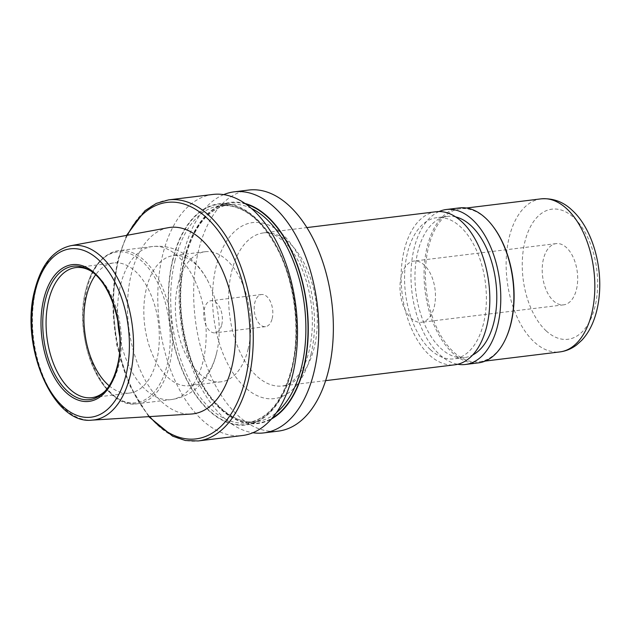 <?xml version="1.0" encoding="UTF-8"?>
<svg xmlns="http://www.w3.org/2000/svg" width="631" height="631" viewBox="0 0 631 631"><rect width="100%" height="100%" fill="white"/><g stroke="black" fill="none" stroke-linecap="round" stroke-linejoin="round"><path stroke-width="0.47" stroke-dasharray="3.15 2.37" d="M434.231 306.887A30.84 17.471 -97 0 0 431.241 275.353A30.84 17.471 -97 0 0 413.968 261.06A30.84 17.471 -97 0 0 401.213 276.457A30.84 17.471 -97 0 0 404.203 307.983A30.84 17.471 -97 0 0 421.476 322.283A30.84 17.471 -97 0 0 434.231 306.887M576.458 289.44A30.84 17.471 -97 0 0 573.461 257.905A30.84 17.471 -97 0 0 556.187 243.613A30.84 17.471 -97 0 0 543.441 259.01A30.84 17.471 -97 0 0 546.43 290.536A30.84 17.471 -97 0 0 563.704 304.836A30.84 17.471 -97 0 0 576.458 289.44M455.653 216.898A71.129 40.289 -97 0 0 447.221 216.386A71.129 40.289 -97 0 0 415.095 271.22A71.129 40.289 -97 0 0 440.895 348.446A71.129 40.289 -97 0 0 464.542 357.588A71.129 40.289 -97 0 0 472.603 355.056M430.492 349.724A71.129 40.289 -97 0 0 454.131 358.865A71.129 40.289 -97 0 0 486.256 304.032A71.129 40.289 -97 0 0 460.456 226.805A71.129 40.289 -97 0 0 436.81 217.663A71.129 40.289 -97 0 0 404.692 272.497A71.129 40.289 -97 0 0 430.492 349.724M459.463 207.899A78.07 44.217 -97 0 0 424.206 268.072A78.07 44.217 -97 0 0 452.522 352.839A78.07 44.217 -97 0 0 478.472 362.872M439.042 211.551A78.07 44.217 -97 0 0 410.97 276.212A78.07 44.217 -97 0 0 439.436 354.441A78.07 44.217 -97 0 0 457.775 364.261M492.724 226.04A77.1 43.673 -97 0 0 485.996 218.665A77.1 43.673 -97 0 0 460.37 208.758A77.1 43.673 -97 0 0 425.546 268.191A77.1 43.673 -97 0 0 453.515 351.909A77.1 43.673 -97 0 0 479.142 361.815A77.1 43.673 -97 0 0 506.37 337.222M172.736 259.444A111.403 63.1 -97 0 0 208.908 410.663A111.403 63.1 -97 0 0 292.003 369.372A111.403 63.1 -97 0 0 255.839 218.152A111.403 63.1 -97 0 0 172.736 259.444M212.852 194.451A121.436 68.787 -97 0 0 162.632 255.082A121.436 68.787 -97 0 0 174.416 379.239A121.436 68.787 -97 0 0 242.422 435.524M168.272 227.688A93.932 53.201 -97 0 0 131.24 274.304A93.932 53.201 -97 0 0 139.759 368.977A93.932 53.201 -97 0 0 191.138 414.046M104.793 391.417A65.537 37.119 -97 0 0 105.708 390.557A65.537 37.119 -97 0 0 118.841 364.97A65.537 37.119 -97 0 0 91.061 271.133A65.537 37.119 -97 0 0 89.965 270.518M109.163 385.817A65.537 37.119 -97 0 0 129.6 393.042A65.537 37.119 -97 0 0 156.701 360.325A65.537 37.119 -97 0 0 150.344 293.32A65.537 37.119 -97 0 0 113.635 262.946A65.537 37.119 -97 0 0 95.557 274.895M216.607 352.981A65.537 37.119 -97 0 0 217.245 350.134A65.537 37.119 -97 0 0 209.058 283.398A65.537 37.119 -97 0 0 173.541 255.594A65.537 37.119 -97 0 0 146.439 288.312A65.537 37.119 -97 0 0 152.797 355.324A65.537 37.119 -97 0 0 189.505 385.699A65.537 37.119 -97 0 0 216.607 352.981M248.141 349.109A65.537 37.119 -97 0 0 241.783 282.104A65.537 37.119 -97 0 0 205.075 251.73A65.537 37.119 -97 0 0 177.974 284.447A65.537 37.119 -97 0 0 184.339 351.451A65.537 37.119 -97 0 0 221.039 381.826A65.537 37.119 -97 0 0 248.141 349.109M221.726 324.768A16.193 9.173 -97 0 0 220.156 308.212A16.193 9.173 -97 0 0 211.085 300.703A16.193 9.173 -97 0 0 204.389 308.788A16.193 9.173 -97 0 0 205.958 325.344A16.193 9.173 -97 0 0 215.029 332.845A16.193 9.173 -97 0 0 221.726 324.768M272.182 318.576A16.193 9.173 -97 0 0 270.612 302.02A16.193 9.173 -97 0 0 261.542 294.519A16.193 9.173 -97 0 0 254.845 302.596A16.193 9.173 -97 0 0 256.415 319.152A16.193 9.173 -97 0 0 265.485 326.661A16.193 9.173 -97 0 0 272.182 318.576M436.084 211.732A77.1 43.673 -97 0 0 404.203 250.223A77.1 43.673 -97 0 0 411.68 329.059A77.1 43.673 -97 0 0 454.864 364.797M248.724 190.049A121.436 68.787 -97 0 0 198.513 250.673A121.436 68.787 -97 0 0 210.297 374.838A121.436 68.787 -97 0 0 278.303 431.123M223.682 194.624A121.436 68.787 -97 0 0 183.936 252.463A121.436 68.787 -97 0 0 252.889 432.74M244.986 203.458A111.403 63.1 -97 0 0 184.567 257.992A111.403 63.1 -97 0 0 200.358 382.086A111.403 63.1 -97 0 0 271.425 419.016M310.98 354.33A88.671 50.22 -97 0 0 282.191 233.975A88.671 50.22 -97 0 0 216.054 266.842A88.671 50.22 -97 0 0 244.836 387.197A88.671 50.22 -97 0 0 310.98 354.33M231.703 271.385A77.1 43.673 83 0 1 263.584 232.894A77.1 43.673 83 0 1 306.769 268.632A77.1 43.673 83 0 1 314.246 347.468A77.1 43.673 83 0 1 282.365 385.959A77.1 43.673 83 0 1 239.181 350.221A77.1 43.673 83 0 1 231.703 271.385M541.098 198.852A77.1 43.673 -97 0 0 506.275 258.292A77.1 43.673 -97 0 0 534.244 342.002A77.1 43.673 -97 0 0 559.871 351.917M546.138 330.849A65.537 37.119 -97 0 0 595.025 306.556A65.537 37.119 -97 0 0 573.753 217.592A65.537 37.119 -97 0 0 524.866 241.886A65.537 37.119 -97 0 0 546.138 330.849M245.995 204.168A110.977 62.855 -97 0 0 184.796 258.205A110.977 62.855 -97 0 0 200.895 382.504A110.977 62.855 -97 0 0 272.237 418.085M251.383 208.419A109.431 61.988 -97 0 0 229.613 204.491A109.431 61.988 -97 0 0 184.362 259.12A109.431 61.988 -97 0 0 194.979 371.012A109.431 61.988 -97 0 0 256.265 421.729A109.431 61.988 -97 0 0 276.433 412.658M175.055 260.264A109.431 61.988 -97 0 0 185.672 372.156A109.431 61.988 -97 0 0 246.958 422.873A109.431 61.988 -97 0 0 292.216 368.244A109.431 61.988 -97 0 0 281.592 256.352A109.431 61.988 -97 0 0 220.306 205.635A109.431 61.988 -97 0 0 175.055 260.264M291.774 369.159A110.977 62.855 -97 0 0 255.744 218.523A110.977 62.855 -97 0 0 172.973 259.656A110.977 62.855 -97 0 0 208.995 410.292A110.977 62.855 -97 0 0 291.774 369.159M168.627 199.877A121.436 68.787 -97 0 0 118.415 260.5A121.436 68.787 -97 0 0 130.191 384.665A121.436 68.787 -97 0 0 198.205 440.951M127.415 235.245A119.125 67.47 -97 0 0 117.76 261.873A119.125 67.47 -97 0 0 149.665 416.594M70.609 245.743A87.898 49.786 -97 0 0 35.951 289.369A87.898 49.786 -97 0 0 43.925 377.953A87.898 49.786 -97 0 0 92 420.136M105.708 390.557L103.902 392.316A67.209 38.065 -97 0 0 117.374 366.083A67.209 38.065 -97 0 0 88.876 269.855L91.061 271.133M167.183 364.86A75.949 43.018 -97 0 0 142.527 261.77A75.949 43.018 -97 0 0 85.879 289.921A75.949 43.018 -97 0 0 110.535 393.01A75.949 43.018 -97 0 0 167.183 364.86M86.21 341.379A77.1 43.673 -97 0 0 137.558 403.722A77.1 43.673 -97 0 0 169.447 365.231A77.1 43.673 -97 0 0 161.962 286.395A77.1 43.673 -97 0 0 118.786 250.657A77.1 43.673 -97 0 0 86.897 289.148A77.1 43.673 -97 0 0 84.026 323.569M119.709 336.394A77.1 43.673 -97 0 0 171.214 399.589A77.1 43.673 -97 0 0 203.103 361.098A77.1 43.673 -97 0 0 195.618 282.27A77.1 43.673 -97 0 0 152.442 246.532A77.1 43.673 -97 0 0 120.56 285.023A77.1 43.673 -97 0 0 117.737 320.303M325.651 380.643L282.365 385.959C287.712 386.937 303.543 376.068 309.198 350.434C314.774 325.375 313.015 299.82 303.929 273.775C299.039 260.879 293.06 250.767 285.977 243.432L276.906 236.144C271.74 233.328 267.299 232.247 263.584 232.894L306.871 227.586M556.187 243.613L413.968 261.06M464.542 357.588L454.131 358.865M485.231 361.066L479.142 361.815M185.033 258.726C193.812 226.04 208.672 207.962 229.613 204.491L220.306 205.635C242.793 204.002 262.362 219.509 279.012 252.14C295.411 285.748 300.506 333.121 291.538 368.638C282.759 401.324 267.899 419.402 246.958 422.873L256.265 421.729C232.247 425.389 204.665 399.541 190.964 359.142C179.646 324.965 177.666 291.498 185.033 258.726M148.758 416.649L129.308 384.855L116.727 344.889L112.586 301.807L117.405 261.1L126.523 235.41M113.635 262.946L75.783 267.583M217.245 350.134L216.559 353.186C213.538 366.122 207.646 377.062 198.875 385.998C191.185 393.563 181.965 398.09 171.214 399.589L137.558 403.722C102.971 410.26 72.218 339.123 85.895 289.747C91.889 266.605 102.853 253.575 118.786 250.657L152.442 246.532C163.232 245.388 173.273 247.557 182.564 253.031C194.088 260.161 202.914 270.281 209.058 283.398M205.075 251.73L173.541 255.594M261.542 294.519L211.085 300.703M265.485 326.661L215.029 332.845M221.039 381.826L189.505 385.699M129.6 393.042L91.74 397.688M466.451 208.009L460.37 208.758M447.221 216.386L436.81 217.663M563.704 304.836L421.476 322.283"/><path stroke-width="0.95" d="M472.603 355.056A71.129 40.289 -97 0 0 496.786 295.521A71.129 40.289 -97 0 0 470.86 225.527A71.129 40.289 -97 0 0 455.653 216.898M457.775 364.261A78.07 44.217 -97 0 0 465.386 364.473L478.472 362.872A78.07 44.217 -97 0 0 506.038 337.971A78.07 44.217 -97 0 0 492.227 225.393A78.07 44.217 -97 0 0 485.413 217.932A78.07 44.217 -97 0 0 459.463 207.899L446.377 209.5A78.07 44.217 -97 0 0 439.042 211.551M465.386 364.473A78.07 44.217 -97 0 0 500.643 304.3A78.07 44.217 -97 0 0 472.319 219.533A78.07 44.217 -97 0 0 446.377 209.5M506.038 337.971L506.37 337.222A77.1 43.673 -97 0 0 492.724 226.04L492.227 225.393M168.627 199.877A121.436 68.787 -97 0 1 236.633 256.162A121.436 68.787 -97 0 1 248.417 380.327A121.436 68.787 -97 0 1 198.205 440.951L242.422 435.524A121.436 68.787 -97 0 0 292.642 374.901A121.436 68.787 -97 0 0 280.858 250.736A121.436 68.787 -97 0 0 212.852 194.451L168.627 199.877L156.314 203.395L144.964 210.699L126.523 235.41M92 420.136L191.138 414.046A93.932 53.201 -97 0 0 231.806 366.99A93.932 53.201 -97 0 0 222.08 269.595A93.932 53.201 -97 0 0 168.272 227.688L70.609 245.743C53.193 249.971 41.236 264.768 34.737 290.142C19.553 345.323 52.775 424.939 92 420.136A87.898 49.786 -97 0 0 130.057 376.092A87.898 49.786 -97 0 0 120.955 284.96A87.898 49.786 -97 0 0 70.609 245.743M89.965 270.518A65.537 37.119 -97 0 0 75.783 267.583A65.537 37.119 -97 0 0 48.682 300.309A65.537 37.119 -97 0 0 55.039 367.313A65.537 37.119 -97 0 0 91.74 397.688A65.537 37.119 -97 0 0 104.793 391.417M95.557 274.895A65.537 37.119 -97 0 0 86.534 295.663A65.537 37.119 -97 0 0 109.163 385.817M325.651 380.643L454.864 364.797A77.1 43.673 -97 0 0 486.746 326.306A77.1 43.673 -97 0 0 479.26 247.47A77.1 43.673 -97 0 0 436.084 211.732L306.871 227.586M252.889 432.74A121.436 68.787 -97 0 0 263.726 432.913L278.303 431.123A121.436 68.787 -97 0 0 328.514 370.5A121.436 68.787 -97 0 0 316.738 246.335A121.436 68.787 -97 0 0 248.724 190.049L234.148 191.84A121.436 68.787 -97 0 0 223.682 194.624M263.726 432.913A121.436 68.787 -97 0 0 313.938 372.282A121.436 68.787 -97 0 0 302.154 248.125A121.436 68.787 -97 0 0 234.148 191.84M271.425 419.016A111.403 63.1 -97 0 0 303.834 367.92A111.403 63.1 -97 0 0 244.986 203.458M541.098 198.852C553.001 198 563.341 201.802 572.128 210.249C590.955 227.302 601.824 262.149 599.45 293.218C598.669 304.063 596.453 313.915 592.801 322.772C589.961 329.619 586.278 335.463 581.75 340.314L576.576 344.968C571.552 348.801 565.983 351.112 559.871 351.917A77.1 43.673 -97 0 0 594.694 292.476A77.1 43.673 -97 0 0 566.725 208.758A77.1 43.673 -97 0 0 541.098 198.852L466.451 208.009M272.237 418.085A110.977 62.855 -97 0 0 303.606 367.707A110.977 62.855 -97 0 0 245.995 204.168M276.433 412.658A109.431 61.988 -97 0 0 301.515 367.1A109.431 61.988 -97 0 0 251.383 208.419M149.665 416.594A119.125 67.47 -97 0 0 245.285 379.412A119.125 67.47 -97 0 0 215.439 227.136A119.125 67.47 -97 0 0 127.415 235.245M35.21 291.183A84.822 48.043 -97 0 0 62.745 406.309A84.822 48.043 -97 0 0 126.011 374.869A84.822 48.043 -97 0 0 98.475 259.735A84.822 48.043 -97 0 0 35.21 291.183M43.744 299.047A68.874 39.012 -97 0 0 66.105 392.537A68.874 39.012 -97 0 0 117.476 367.005A68.874 39.012 -97 0 0 95.115 273.515A68.874 39.012 -97 0 0 43.744 299.047M45.424 299.772A67.209 38.065 -97 0 0 57.626 379.223A67.209 38.065 -97 0 0 103.902 392.316C109.904 386.393 114.329 377.74 117.185 366.351C126.547 332.001 111.395 281.536 88.876 269.855A67.209 38.065 -97 0 0 45.424 299.772M117.737 320.303A77.1 43.673 -97 0 0 119.709 336.394M84.026 323.569A77.1 43.673 -97 0 0 86.21 341.379M559.871 351.917L485.231 361.066M198.205 440.951L185.404 440.509L172.626 436.163L148.758 416.649"/></g></svg>
